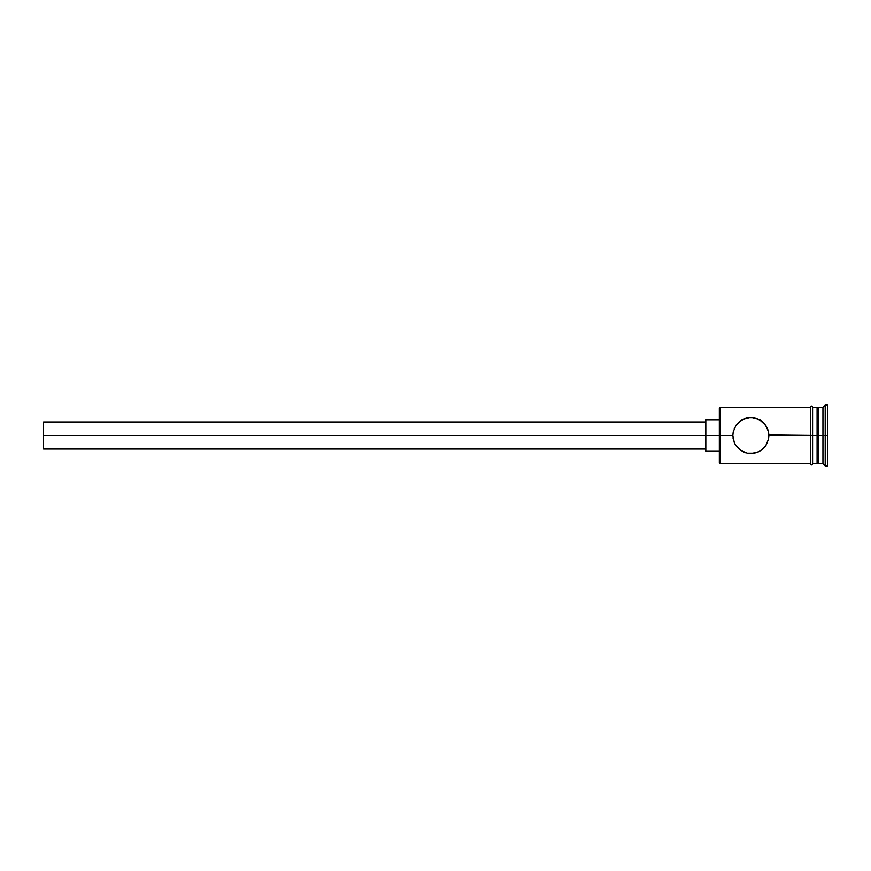 <?xml version="1.0" encoding="UTF-8"?>
<svg xmlns="http://www.w3.org/2000/svg" width="871" height="871" viewBox="0 0 871 871"><rect width="100%" height="100%" fill="white"/><g stroke="black" fill="none" stroke-linecap="round" stroke-linejoin="round"><path stroke-width="1.31" d="M720.23 435.5L719.326 435.5L719.326 462.751L719.326 435.5L43.55 435.5L43.55 449.011L43.55 435.5L705.815 435.5L705.815 451.265L705.815 435.5L719.326 435.5L719.326 408.249L720.23 463.655L720.23 435.5L732.838 435.5L733.219 431.853L735.951 425.375L742.277 419.659L750.867 417.481L759.436 419.648L765.772 425.375L768.516 431.885L768.886 435.5L768.516 439.126L765.772 445.625L760.916 450.449L757.857 452.103L750.846 453.519L747.231 453.149L740.796 450.449L735.951 445.614L734.275 442.533L732.838 435.5L720.23 435.5L720.23 407.345L720.23 435.5M736.104 425.168L735.451 426.159M734.699 427.519L734.166 428.706M739.425 421.575L735.951 425.375L733.219 431.853L732.838 435.5L734.275 442.533L735.951 445.614L740.796 450.449L747.231 453.149L754.471 453.16L750.846 453.519M810.335 407.116L810.335 435.5L812.578 435.5L812.578 407.116C811.837 405.657 811.086 405.657 810.335 407.116L810.335 463.884C811.075 465.343 811.826 465.343 812.578 463.884L812.578 435.5L817.085 435.5L817.085 463.655L817.085 435.5L818.435 435.5L818.435 407.345L818.435 435.5L822.943 435.5L822.943 463.655L822.943 435.5L825.196 435.5L825.196 405.091L825.196 435.5L827.45 435.5L827.45 405.091L827.45 465.909L827.45 435.5L825.196 435.5L825.196 465.909L825.196 435.5L818.435 435.5L818.435 463.655L818.435 435.5L768.875 434.977M763.573 422.729L767.449 428.456L768.516 431.885L768.516 439.115M768.516 439.126L766.186 444.983M763.562 448.282L759.436 451.352L754.449 453.16M743.888 452.114L745.739 452.778M822.943 435.5L822.943 407.345L822.943 435.5M817.085 407.345L817.085 435.5L817.085 407.345L812.578 407.345M812.578 463.884L812.578 407.116M768.886 435.5L810.335 435.5L810.335 463.884M747.133 417.873L745.739 418.222M740.807 420.551L747.231 417.851M747.253 417.84L754.471 417.84L760.753 420.432M760.296 420.149L759.654 419.768M760.971 420.584L763.562 422.718M732.979 437.754L733.186 438.995M765.772 445.625L763.573 448.271M705.815 419.735L705.815 435.5L705.815 419.735L719.326 419.735M43.55 421.989L43.55 435.5L43.55 421.989L705.815 421.989M735.08 444.199L734.678 443.437M810.335 463.655L720.23 463.655L719.326 462.751M705.815 449.011L43.55 449.011M719.326 451.265L705.815 451.265M827.45 465.909L825.196 465.909L822.943 463.655L818.435 463.655L817.085 462.305M817.085 463.655L812.578 463.655M827.45 405.091L825.196 405.091L822.943 407.345L818.435 407.345L817.085 408.695M810.335 407.345L720.23 407.345L719.326 408.249"/></g></svg>
